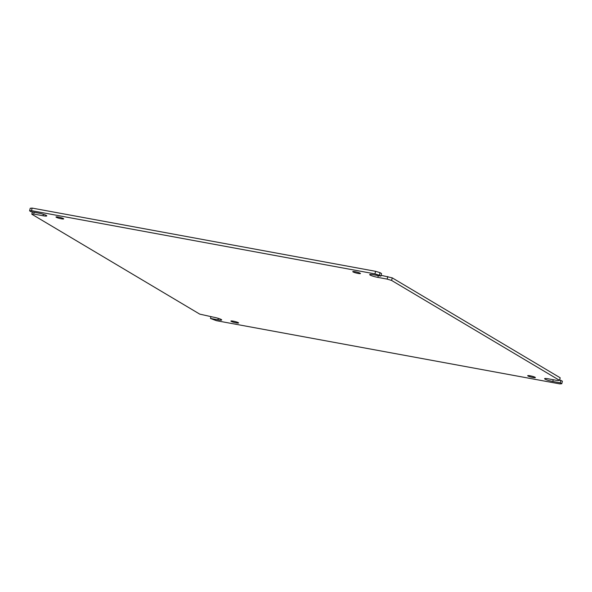 <?xml version="1.0" encoding="UTF-8"?>
<svg xmlns="http://www.w3.org/2000/svg" width="592" height="592" viewBox="0 0 592 592"><rect width="100%" height="100%" fill="white"/><g stroke="black" fill="none" stroke-linecap="round" stroke-linejoin="round"><path stroke-width="0.89" d="M378.303 275.643L377.874 277.389A6.149 0.821 13.8 0 1 370.104 275.051A6.149 0.821 13.8 0 1 369.674 274.599A6.149 0.821 13.8 0 1 373.426 274.747L380.893 276.124L381.522 273.548L380.02 272.653L379.391 275.228L380.893 276.124M553.231 379.724L552.802 381.47A6.149 0.821 13.8 0 1 545.032 379.124A6.149 0.821 13.8 0 1 544.603 378.68A6.149 0.821 13.8 0 1 548.355 378.821L557.649 380.53L559.551 380.36L391.608 280.445L392.244 277.87L560.18 377.785L559.551 380.36M56.262 217.279A3.959 0.533 13.8 0 1 55.988 216.99A3.959 0.533 13.8 0 1 59.17 217.234A3.959 0.533 13.8 0 1 63.403 218.589A3.959 0.533 13.8 0 1 63.677 218.877A3.959 0.533 13.8 0 1 60.502 218.633A3.959 0.533 13.8 0 1 56.262 217.279M353.039 271.906A3.959 0.533 13.8 0 1 352.765 271.617A3.959 0.533 13.8 0 1 355.94 271.869A3.959 0.533 13.8 0 1 360.173 273.223A3.959 0.533 13.8 0 1 360.447 273.504A3.959 0.533 13.8 0 1 357.272 273.26A3.959 0.533 13.8 0 1 353.039 271.906M527.968 375.987A3.959 0.533 13.8 0 1 527.694 375.698A3.959 0.533 13.8 0 1 530.869 375.942A3.959 0.533 13.8 0 1 535.101 377.296A3.959 0.533 13.8 0 1 535.375 377.585A3.959 0.533 13.8 0 1 532.201 377.341A3.959 0.533 13.8 0 1 527.968 375.987M231.198 321.352A3.959 0.533 13.8 0 1 230.924 321.064A3.959 0.533 13.8 0 1 234.099 321.315A3.959 0.533 13.8 0 1 238.332 322.67A3.959 0.533 13.8 0 1 238.606 322.951A3.959 0.533 13.8 0 1 235.431 322.707A3.959 0.533 13.8 0 1 231.198 321.352M381.093 275.295L392.244 277.87M559.632 380.034L562.4 381.159L561.771 383.734L559.869 383.912L216.428 320.686L210.478 318.452L217.945 319.828L218.3 318.363M34.151 212.291L33.722 214.038L43.016 215.754A6.149 0.821 13.8 0 0 46.761 215.895A6.149 0.821 13.8 0 0 38.569 213.105L31.102 211.729L29.6 210.841L30.229 208.266L32.131 208.088L375.572 271.314L380.02 272.653M375.572 271.314L374.943 273.889L379.391 275.228M374.943 273.889L31.502 210.663L32.131 208.088M29.6 210.841L31.502 210.663M32.368 211.966L31.82 214.215L33.722 214.038M31.82 214.215L199.756 314.13L213.497 317.179A6.149 0.821 13.8 0 1 221.697 319.969A6.149 0.821 13.8 0 1 217.945 319.828M210.907 316.705L210.478 318.452M560.898 380.271L560.269 382.839L561.771 383.734M552.802 381.47L560.269 382.839M387.797 276.531L387.168 279.106L391.608 280.445M377.874 277.389L387.168 279.106M43.016 215.754L43.371 214.289"/></g></svg>
